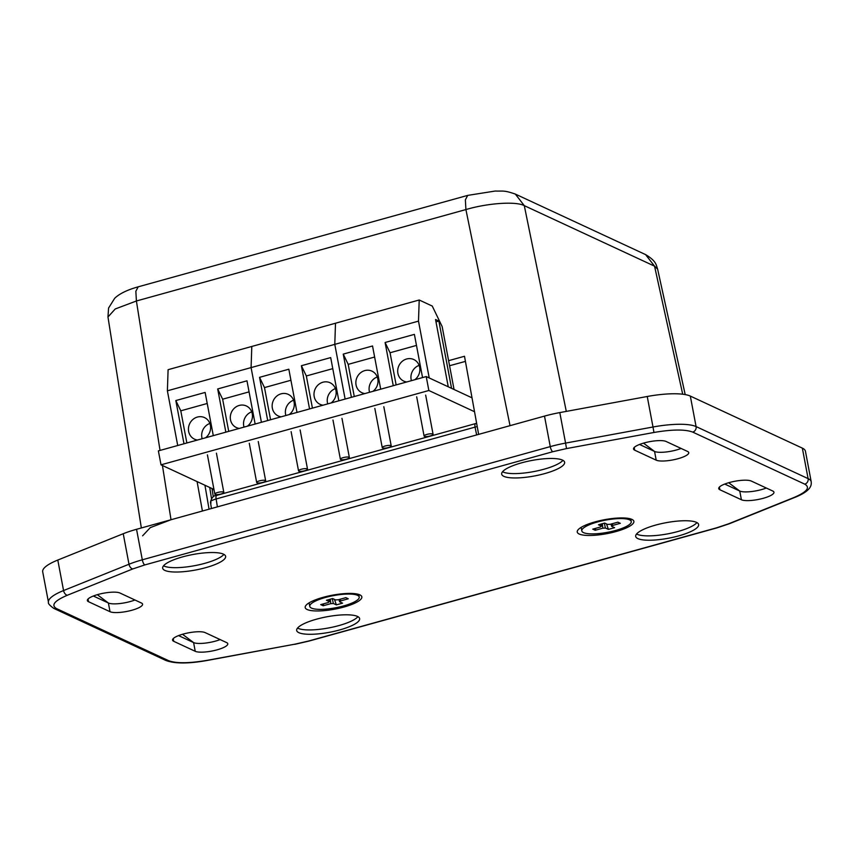 <?xml version="1.0" encoding="UTF-8"?>
<svg xmlns="http://www.w3.org/2000/svg" width="854" height="854" viewBox="0 0 854 854"><rect width="100%" height="100%" fill="white"/><g stroke="black" fill="none" stroke-linecap="round" stroke-linejoin="round"><path stroke-width="1.28" d="M595.131 521.858A28.822 7.078 169.3 0 0 577.827 530.12A28.822 7.078 169.3 0 0 587.253 535.437A28.822 7.078 169.3 0 0 615.98 531.551A28.822 7.078 169.3 0 0 632.622 519.766A28.822 7.078 169.3 0 0 595.131 521.858M323.1 597.341A28.822 7.078 169.3 0 0 305.785 605.603A28.822 7.078 169.3 0 0 315.211 610.93A28.822 7.078 169.3 0 0 343.938 607.034A28.822 7.078 169.3 0 0 360.58 595.249A28.822 7.078 169.3 0 0 323.1 597.341M297.555 628.074A32.025 7.857 169.3 0 0 298.046 628.32A32.025 7.857 169.3 0 0 329.495 627.786A32.025 7.857 169.3 0 0 357.943 616.663M357.463 616.417A32.025 7.857 -10.7 0 1 359.63 618.606A32.025 7.857 -10.7 0 1 334.768 631.191A32.025 7.857 -10.7 0 1 298.868 632.675A32.025 7.857 -10.7 0 1 296.69 630.498A32.025 7.857 -10.7 0 1 321.552 617.901A32.025 7.857 -10.7 0 1 357.463 616.417M502.547 471.739A32.025 7.857 169.3 0 0 503.038 471.984A32.025 7.857 169.3 0 0 534.487 471.451A32.025 7.857 169.3 0 0 562.935 460.338M562.455 460.092A32.025 7.857 -10.7 0 1 564.622 462.27A32.025 7.857 -10.7 0 1 539.76 474.856A32.025 7.857 -10.7 0 1 503.86 476.351A32.025 7.857 -10.7 0 1 501.682 474.162A32.025 7.857 -10.7 0 1 526.544 461.576A32.025 7.857 -10.7 0 1 562.455 460.092M163.552 565.807A32.025 7.857 169.3 0 0 164.032 566.053A32.025 7.857 169.3 0 0 195.481 565.519A32.025 7.857 169.3 0 0 223.929 554.395M223.449 554.15A32.025 7.857 -10.7 0 1 225.627 556.338A32.025 7.857 -10.7 0 1 200.765 568.924A32.025 7.857 -10.7 0 1 164.854 570.408A32.025 7.857 -10.7 0 1 162.687 568.23A32.025 7.857 -10.7 0 1 187.538 555.634A32.025 7.857 -10.7 0 1 223.449 554.15M636.561 534.006A32.025 7.857 169.3 0 0 637.041 534.252A32.025 7.857 169.3 0 0 668.49 533.718A32.025 7.857 169.3 0 0 696.939 522.595M696.458 522.349A32.025 7.857 -10.7 0 1 698.636 524.537A32.025 7.857 -10.7 0 1 673.774 537.123A32.025 7.857 -10.7 0 1 637.863 538.607A32.025 7.857 -10.7 0 1 635.696 536.429A32.025 7.857 -10.7 0 1 660.558 523.844A32.025 7.857 -10.7 0 1 696.458 522.349M687.587 451.456A17.155 4.217 -10.7 0 1 688.751 452.62A17.155 4.217 -10.7 0 1 675.439 459.367A17.155 4.217 -10.7 0 1 656.203 460.167L634.693 450.175A17.155 4.217 -10.7 0 1 633.529 449.001A17.155 4.217 -10.7 0 1 646.852 442.255A17.155 4.217 -10.7 0 1 666.077 441.465L687.587 451.456M205.12 632.601L226.62 642.592A17.155 4.217 -10.7 0 1 227.783 643.767A17.155 4.217 -10.7 0 1 214.471 650.502A17.155 4.217 -10.7 0 1 195.235 651.303L173.725 641.311A17.155 4.217 -10.7 0 1 172.561 640.137A17.155 4.217 -10.7 0 1 185.884 633.39A17.155 4.217 -10.7 0 1 205.12 632.601M88.528 601.718A17.155 4.217 -10.7 0 1 87.364 600.554A17.155 4.217 -10.7 0 1 100.676 593.808A17.155 4.217 -10.7 0 1 119.912 593.007L141.422 603.009A17.155 4.217 -10.7 0 1 142.586 604.173A17.155 4.217 -10.7 0 1 129.264 610.92A17.155 4.217 -10.7 0 1 110.027 611.71L88.528 601.718L88.015 599.038M719.901 489.758A17.155 4.217 -10.7 0 1 718.737 488.595A17.155 4.217 -10.7 0 1 732.049 481.848A17.155 4.217 -10.7 0 1 751.285 481.048L772.795 491.039A17.155 4.217 -10.7 0 1 773.959 492.214A17.155 4.217 -10.7 0 1 760.636 498.96A17.155 4.217 -10.7 0 1 741.4 499.75L719.901 489.758L719.388 487.079M67.37 595.238C54.378 600.789 50.781 605.251 56.577 608.614L168.59 660.665C176.191 663.526 189.118 663.398 207.362 660.291L294.801 644.194L207.373 660.43C188.691 663.804 174.846 663.814 165.836 660.452L53.823 608.411C49.639 605.369 47.856 603.34 48.464 602.305A45.753 11.23 169.3 0 1 63.559 590.552A4.58 2.786 68.1 0 0 67.37 595.238L132.808 568.924L144.796 564.932A4.58 1.441 -105.5 0 1 142.308 559.808L550.264 446.61A4.58 1.441 74.5 0 0 552.741 451.734L566.522 448.574L565.572 443.098L653 427L647.236 396.491L559.808 412.589A45.753 11.23 169.3 0 0 544.5 416.101L136.544 529.299A45.753 11.23 169.3 0 0 123.232 533.729L57.794 560.053A45.753 11.23 169.3 0 0 42.7 571.796L48.464 602.305M793.953 497.519A4.58 2.786 68.1 0 0 794.828 497.412L729.391 523.726A4.58 2.786 -111.9 0 1 728.515 523.844L793.953 497.519C806.934 491.968 810.531 487.506 804.746 484.143L692.722 432.103C685.121 429.242 672.194 429.359 653.95 432.476L566.522 448.574M639.529 444.464L654.559 451.446A17.155 4.217 169.3 0 0 681.108 448.446M178.561 635.6L193.591 642.582A17.155 4.217 169.3 0 0 220.151 639.582M93.353 596.017L108.383 602.999A17.155 4.217 169.3 0 0 134.943 599.999M724.726 484.058L739.756 491.039A17.155 4.217 169.3 0 0 766.316 488.029M794.828 497.412C813.254 490.057 811.172 483.77 811.204 481.741L805.439 451.243A45.753 11.23 169.3 0 0 802.344 448.126L690.32 396.075A45.753 11.23 169.3 0 0 647.236 396.491M477.215 426.573L475.048 427.117L476.639 434.932M216.98 495.469C216.041 495.256 215.763 496.42 216.137 498.96C211.248 500.401 209.561 501.693 211.077 502.814M475.902 423.627C474.952 423.413 474.675 424.577 475.048 427.117L216.137 498.96L217.386 506.87M682.698 394.206L654.548 266.16L657.612 269.106C656.16 265.22 656.673 261.217 645.603 254.609L515.336 194.082L524.292 205.643L654.548 266.16L645.592 254.609M107.967 316.983L115.237 308.967L136.405 300.992L135.85 291.278L138.199 286.827C133.598 288.108 121.46 291.705 114.703 298.27L108.575 308.048L107.967 316.973L141.348 527.964M160.04 450.421L136.405 300.992L465.91 209.561C487.997 203.038 515.987 201.16 524.292 205.643L566.298 411.393M142.597 535.832L150.283 527.623L171.013 519.734L202.409 511.023L197.082 481.592M515.336 194.082C503.54 190.026 503.358 191.349 495.181 191.04L467.704 195.395L465.366 199.847L465.91 209.561L510.03 425.666L478.635 434.376L464.491 356.267L448.606 360.676M465.419 361.391L449.556 365.736M204.939 485.232L209.059 509.176M212.219 489.961L213.959 489.481M213.948 489.427L161.011 464.832L428.857 390.502L474.536 411.724M428.857 390.502L426.221 376.561L158.374 450.88L161.011 464.832M426.221 376.561L472.016 397.836M426.925 434.408A4.58 1.121 169.3 0 0 424.086 436.02A4.58 1.121 169.3 0 0 430.235 435.946A4.58 1.121 169.3 0 0 433.085 434.323A4.58 1.121 169.3 0 0 426.925 434.408M385.079 446.023A4.58 1.121 169.3 0 0 382.24 447.635A4.58 1.121 169.3 0 0 388.389 447.56A4.58 1.121 169.3 0 0 391.228 445.937A4.58 1.121 169.3 0 0 385.079 446.023M372.942 391.345A11.892 10.91 -65.1 0 0 377.81 378.909A11.892 10.91 -65.1 0 0 371.949 371.148A11.892 10.91 -65.1 0 0 360.239 373.07A11.892 10.91 -65.1 0 0 356.054 384.951A11.892 10.91 -65.1 0 0 361.925 392.723A11.892 10.91 -65.1 0 0 364.893 393.577M377.276 376.988A11.892 10.91 -65.1 0 0 369.291 391.1A11.892 10.91 -65.1 0 0 369.568 392.274M406.75 381.962A11.892 10.91 114.9 0 1 403.771 381.108A11.892 10.91 114.9 0 1 397.9 373.337A11.892 10.91 114.9 0 1 402.095 361.455A11.892 10.91 114.9 0 1 413.795 359.534A11.892 10.91 114.9 0 1 419.666 367.295A11.892 10.91 114.9 0 1 414.798 379.731M419.133 365.373A11.892 10.91 -65.1 0 0 411.137 379.486A11.892 10.91 -65.1 0 0 411.425 380.671M419.207 300L418.492 321.136L334.789 344.365L345.123 399.064L334.789 344.365L335.505 323.228L419.207 300L432.252 306.063L442.158 326.57L454.05 389.488M380.703 389.189L372.536 345.977L343.244 354.111L351.41 397.323M422.549 377.575L414.393 334.373L385.09 342.497L393.256 385.709M418.492 321.136L429.231 377.959M451.563 388.335L438.86 321.061L435.551 319.524L448.254 386.798M416.474 345.422L390.054 352.755L396.128 384.908M390.054 352.755L385.09 342.497M374.628 357.025L348.197 364.359L354.271 396.523M348.197 364.359L343.244 354.111M435.988 321.851L438.86 321.061M259.52 480.855A4.58 1.121 169.3 0 0 256.68 482.478A4.58 1.121 169.3 0 0 262.829 482.393A4.58 1.121 169.3 0 0 265.669 480.781A4.58 1.121 169.3 0 0 259.52 480.855M217.674 492.47A4.58 1.121 169.3 0 0 214.834 494.092A4.58 1.121 169.3 0 0 220.983 494.007A4.58 1.121 169.3 0 0 223.823 492.384A4.58 1.121 169.3 0 0 217.674 492.47M205.536 437.792A11.892 10.91 -65.1 0 0 210.404 425.367A11.892 10.91 -65.1 0 0 204.533 417.595A11.892 10.91 -65.1 0 0 192.833 419.527A11.892 10.91 -65.1 0 0 188.638 431.409A11.892 10.91 -65.1 0 0 194.509 439.169A11.892 10.91 -65.1 0 0 197.487 440.023M209.87 423.445A11.892 10.91 -65.1 0 0 201.875 437.558A11.892 10.91 -65.1 0 0 202.163 438.732M239.344 428.42A11.892 10.91 114.9 0 1 236.366 427.555A11.892 10.91 114.9 0 1 230.495 419.794A11.892 10.91 114.9 0 1 234.679 407.913A11.892 10.91 114.9 0 1 246.39 405.981A11.892 10.91 114.9 0 1 252.261 413.752A11.892 10.91 114.9 0 1 247.393 426.178M251.716 411.831A11.892 10.91 -65.1 0 0 243.732 425.943A11.892 10.91 -65.1 0 0 244.02 427.117M167.384 390.812L168.099 369.686L251.802 346.457L251.087 367.594L167.384 390.812L177.717 445.51M213.297 435.647L205.131 392.434L175.828 400.558L183.994 443.77M255.143 424.032L246.977 380.82L217.685 388.954L225.851 432.156M251.087 367.594L261.42 422.292L251.087 367.594L251.802 346.457L335.505 323.228L334.789 344.365L251.087 367.594M249.069 391.869L222.638 399.202L228.723 431.366M222.638 399.202L217.685 388.954M207.212 403.483L180.792 410.817L186.866 442.98M180.792 410.817L175.828 400.558M343.223 457.627A4.58 1.121 169.3 0 0 340.383 459.249A4.58 1.121 169.3 0 0 346.532 459.164A4.58 1.121 169.3 0 0 349.371 457.552A4.58 1.121 169.3 0 0 343.223 457.627M301.377 469.241A4.58 1.121 169.3 0 0 298.537 470.864A4.58 1.121 169.3 0 0 304.686 470.778A4.58 1.121 169.3 0 0 307.525 469.166A4.58 1.121 169.3 0 0 301.377 469.241M289.239 414.564A11.892 10.91 -65.1 0 0 294.107 402.138A11.892 10.91 -65.1 0 0 288.236 394.367A11.892 10.91 -65.1 0 0 276.536 396.299A11.892 10.91 -65.1 0 0 272.351 408.18A11.892 10.91 -65.1 0 0 278.212 415.941A11.892 10.91 -65.1 0 0 281.19 416.805M293.573 400.216A11.892 10.91 -65.1 0 0 285.578 414.329A11.892 10.91 -65.1 0 0 285.866 415.503M323.047 405.191A11.892 10.91 114.9 0 1 320.069 404.337A11.892 10.91 114.9 0 1 314.197 396.566A11.892 10.91 114.9 0 1 318.382 384.684A11.892 10.91 114.9 0 1 330.092 382.763A11.892 10.91 114.9 0 1 335.964 390.524A11.892 10.91 114.9 0 1 331.096 402.96M335.419 388.602A11.892 10.91 -65.1 0 0 327.434 402.714A11.892 10.91 -65.1 0 0 327.722 403.889M297 412.418L288.833 369.206L259.541 377.34L267.697 420.542M338.846 400.804L330.69 357.591L301.387 365.726L309.554 408.927M332.772 368.64L306.34 375.973L312.425 408.137M306.34 375.973L301.387 365.726M290.926 380.254L264.494 387.588L270.569 419.752M264.494 387.588L259.541 377.34M309.105 602.86A25.161 6.181 169.3 0 0 309.116 602.892L309.767 606.383A25.161 6.181 169.3 0 0 311.475 608.101A25.161 6.181 169.3 0 0 339.689 606.927A25.161 6.181 169.3 0 0 359.224 597.042A25.161 6.181 169.3 0 0 357.516 595.323A25.161 6.181 169.3 0 0 329.302 596.487A25.161 6.181 169.3 0 0 309.767 606.383M339.059 599.54L339.55 601.76L342.561 603.159L336.359 604.878L333.348 603.479L332.302 598.633M329.1 599.519L329.441 601.664L326.431 600.266L332.633 598.547L335.643 599.946A6.373 1.569 169.3 0 1 338.216 599.775L345.827 597.661L348.272 598.793L340.661 600.906L340.191 599.22M336.359 604.878L334.458 599.391M330.306 599.188L330.776 603.65L323.164 605.764L320.72 604.621L328.331 602.508A6.373 1.569 169.3 0 1 329.441 601.664M323.164 605.764L323.666 603.81M339.55 601.76A6.373 1.569 169.3 0 0 340.661 600.906M330.776 603.65A6.373 1.569 169.3 0 0 333.348 603.479M581.147 527.377A25.161 6.181 169.3 0 0 581.147 527.409L581.809 530.9A25.161 6.181 169.3 0 0 583.517 532.618A25.161 6.181 169.3 0 0 611.731 531.444A25.161 6.181 169.3 0 0 631.255 521.559A25.161 6.181 169.3 0 0 629.547 519.84A25.161 6.181 169.3 0 0 601.344 521.004A25.161 6.181 169.3 0 0 581.809 530.9M611.101 524.046L611.581 526.277L614.592 527.676L608.4 529.395L605.39 527.996L604.333 523.15M601.141 524.036L601.483 526.181L598.473 524.783L604.664 523.064L607.674 524.463A6.373 1.569 169.3 0 1 610.247 524.292L617.869 522.178L620.314 523.31L612.702 525.423L612.233 523.737M608.4 529.395L606.489 523.908M602.348 523.705L602.817 528.167L595.206 530.281L592.751 529.138L600.373 527.025A6.373 1.569 169.3 0 1 601.483 526.181M595.206 530.281L595.708 528.327M611.581 526.277A6.373 1.569 169.3 0 0 612.702 525.423M602.817 528.167A6.373 1.569 169.3 0 0 605.39 527.996M308.582 641.034L716.527 527.836A4.58 1.441 74.5 0 0 716.922 527.889L308.977 641.076A4.58 1.441 -105.5 0 1 308.582 641.034L294.801 644.194M728.515 523.844L716.527 527.836M552.741 451.734L144.796 564.932M634.693 450.175L634.191 447.485M643.478 443.13L654.559 451.446L656.203 460.167M195.235 651.303L193.591 642.582L182.51 634.276M173.223 638.621L173.725 641.311M97.303 594.683L108.383 602.999L110.027 611.71M728.675 482.723L739.756 491.039L741.4 499.75M57.794 560.053L63.559 590.552L128.997 564.238A4.58 2.786 68.1 0 0 132.808 568.924M653.95 432.476L653 427A45.753 11.23 169.3 0 1 696.085 426.584L690.32 396.075M692.722 432.103A4.58 4.195 -65.1 0 0 696.085 426.584L808.108 478.624L802.344 448.126M804.746 484.143A4.58 4.195 -65.1 0 0 808.108 478.624A45.753 11.23 169.3 0 1 811.204 481.741M168.59 660.665A4.58 4.195 114.9 0 1 165.836 660.452M56.577 608.614A4.58 4.195 114.9 0 1 53.823 608.411M136.544 529.299L142.308 559.808A45.753 11.23 -10.7 0 0 128.997 564.238L123.232 533.729M559.808 412.589L565.572 443.098A45.753 11.23 -10.7 0 0 550.264 446.61L544.5 416.101M171.013 519.734L162.431 465.483M209.732 487.463L211.45 498.33M211.45 508.514L210.447 502.152C211.6 497.626 213.639 495.384 216.585 495.416L476.628 423.296M729.391 523.726L716.922 527.889M308.977 641.076L294.801 644.332M467.704 195.395L138.199 286.827M685.196 394.58L657.612 269.095M213.286 496.74L211.995 488.52M424.086 436.02L416.677 396.8M382.24 447.635L374.831 408.415M391.228 445.937L383.82 406.717M433.085 434.323L425.666 395.103M256.68 482.478L249.272 443.258M214.834 494.092L207.415 454.862M223.823 492.384L216.414 453.164M265.669 480.781L258.26 441.55M340.383 459.249L332.975 420.029M298.537 470.864L291.118 431.644M307.525 469.166L300.117 429.946M349.371 457.552L341.963 418.332M358.723 594.427L359.224 597.042M630.764 518.944L631.255 521.559"/></g></svg>
